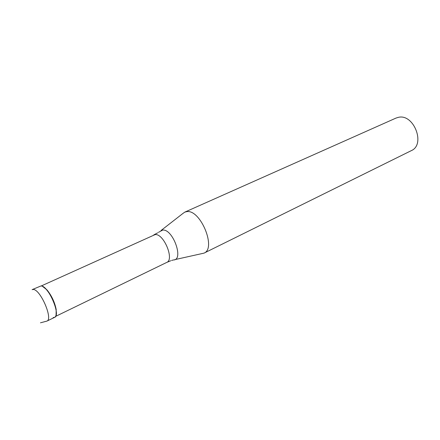 <?xml version="1.0" encoding="UTF-8"?>
<svg xmlns="http://www.w3.org/2000/svg" width="440" height="440" viewBox="0 0 440 440"><rect width="100%" height="100%" fill="white"/><g stroke="black" fill="none" stroke-linecap="round" stroke-linejoin="round"><path stroke-width="0.66" d="M54.615 317.361C61.16 315.348 48.411 285.675 41.069 285.918L32.12 289.636L33.236 289.471C40.458 289.305 53.323 319.165 46.898 321.107L54.615 317.361M42.493 286.341L46.959 289.867C51.651 295.664 54.736 302.225 56.199 309.54L56.062 315.227M41.069 285.918C42.62 286.088 44.446 287.359 46.552 289.74C51.37 295.691 54.533 302.423 56.04 309.936C56.76 315.233 55.809 317.763 53.18 317.526M161.035 230.505L182.727 213.604L184.762 212.141L186.802 211.629C200.47 209.204 216.673 248.474 204.012 253.132L174.724 259.661M204.012 253.132L411.274 150.656C425.898 144.65 413.809 113.377 398.327 117.354L395.984 118.085L184.762 212.141M55.6 316.399L166.738 262.422C174.603 259.611 163.757 233.415 155.166 234.581L41.3 285.945M158.477 232.348L162.685 230.065C173.008 228.767 184.206 260.332 173.382 259.957L171.677 260.453M40.463 322.806L46.898 321.107M46.959 289.867L46.552 289.74M56.199 309.54L56.04 309.936M166.738 262.422L170.852 260.728M157.74 232.81L153.808 234.894"/></g></svg>
